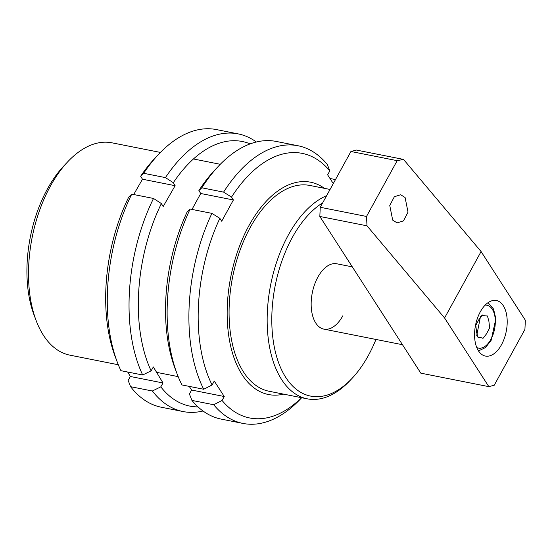 <?xml version="1.0" encoding="UTF-8"?>
<svg xmlns="http://www.w3.org/2000/svg" width="553" height="553" viewBox="0 0 553 553"><rect width="100%" height="100%" fill="white"/><g stroke="black" fill="none" stroke-linecap="round" stroke-linejoin="round"><path stroke-width="0.83" d="M322.675 202.875A101.572 56.212 101.2 0 0 292.33 237.458A101.572 56.212 101.2 0 0 280.26 366.909A101.572 56.212 101.2 0 0 352.226 378.19A101.572 56.212 101.2 0 0 368.381 355.461A101.572 56.212 101.2 0 0 375.964 339.452M326.65 195.651A104.904 58.051 101.2 0 0 288.362 234.984A104.904 58.051 101.2 0 0 307.233 398.824A104.904 58.051 101.2 0 0 350.222 380.326L352.226 378.19M352.309 266.864L336.832 263.795A33.304 18.429 101.2 0 0 317.885 277.115A33.304 18.429 101.2 0 0 323.878 329.125A33.304 18.429 101.2 0 0 342.825 315.804M330.058 189.458L309.943 185.469A104.904 58.051 101.2 0 0 250.267 227.435A104.904 58.051 101.2 0 0 269.138 391.268L307.233 398.824M36.152 320.595L34.086 315.106A101.572 56.212 -78.8 0 1 47.454 188.905A101.572 56.212 -78.8 0 1 63.609 166.183L67.618 161.898A108.236 59.897 101.2 0 0 50.399 186.119A108.236 59.897 101.2 0 0 36.152 320.595A108.236 59.897 101.2 0 0 69.872 355.15L118.314 364.759M324.411 188.338A108.236 59.897 101.2 0 0 310.592 182.2A108.236 59.897 101.2 0 0 249.023 225.5A108.236 59.897 101.2 0 0 268.495 394.531A108.236 59.897 101.2 0 0 283.599 394.137M160.418 152.428L111.969 142.819A108.236 59.897 101.2 0 0 67.618 161.898M392.685 220.108L389.761 205.481L394.344 196.744L400.676 194.739L405.1 197.525L408.024 212.152L403.441 220.889L397.109 222.894L392.685 220.108M478.469 350.872A28.307 15.664 -78.8 0 1 477.453 318.21A28.307 15.664 -78.8 0 1 496.394 300.521A28.307 15.664 -78.8 0 1 503.299 305.712A28.307 15.664 -78.8 0 1 504.322 338.374A28.307 15.664 -78.8 0 1 485.382 356.056A28.307 15.664 -78.8 0 1 478.469 350.872M397.178 160.667L366.508 216.458L366.998 225.818L444.577 317.975L481.089 251.56L403.51 159.402L397.178 160.667L350.927 151.494L356.339 150.05L403.51 159.402M366.998 225.818L319.828 216.465L320.256 207.285L350.927 151.494M320.256 207.285L366.508 216.458M319.828 216.465L420.819 373.157L488.838 386.644L444.577 317.975M488.838 386.644L494.251 385.199L524.921 329.415L525.35 320.228L481.089 251.56M329.989 178.481L335.491 179.573M189.237 386.388L191.594 390.038L189.416 393.999L191.926 400.413A141.533 78.326 101.2 0 0 221.2 419.112L242.967 423.425A141.533 78.326 -78.8 0 1 213.693 404.734L222.064 400.476A134.877 74.641 101.2 0 0 301.551 397.697M301.675 397.718L300.97 398.471A141.533 78.326 -78.8 0 1 242.967 423.425M191.926 400.413L213.693 404.734M177.112 373.918L175.038 368.429A134.877 74.641 -78.8 0 1 187.197 211.861L190.135 209.055A141.533 78.326 101.2 0 0 177.112 373.918A141.533 78.326 101.2 0 0 181.951 384.943L203.718 389.257A141.533 78.326 -78.8 0 1 211.903 213.368L219.852 218.331A134.877 74.641 101.2 0 0 212.089 384.999L203.718 389.257M190.135 209.055L211.903 213.368M298.026 145.757L276.258 141.444A141.533 78.326 101.2 0 0 218.262 166.398A141.533 78.326 101.2 0 0 201.817 187.799L223.585 192.119A141.533 78.326 -78.8 0 1 298.026 145.757A141.533 78.326 -78.8 0 1 327.3 164.455L329.809 170.87L327.632 174.831L333.279 183.589M329.809 170.87A134.877 74.641 101.2 0 0 231.534 197.082L223.585 192.119M219.852 218.331L221.705 221.221L233.394 199.965L231.534 197.082M222.064 400.476L224.242 396.515L214.267 381.038L212.089 384.999M191.988 209.421L200.739 193.495L198.88 190.605A134.877 74.641 -78.8 0 1 214.253 170.677L218.262 166.398M201.817 187.799L198.88 190.605M200.739 193.495L233.394 199.965M191.594 390.038L224.242 396.515M127.667 372.017L130.37 376.489L128.144 380.374L130.591 386.692A141.533 78.326 101.2 0 0 161.345 407.243L183.112 411.556A141.533 78.326 -78.8 0 1 152.358 391.006L160.799 386.851A134.877 74.641 101.2 0 0 198.022 406.897M203.013 410.997A141.533 78.326 -78.8 0 1 183.112 411.556M130.591 386.692L152.358 391.006M117.257 362.049L115.183 356.561A134.877 74.641 -78.8 0 1 128.731 197.089L131.745 194.144A141.533 78.326 101.2 0 0 117.257 362.049A141.533 78.326 101.2 0 0 120.913 370.683L142.681 374.996A141.533 78.326 -78.8 0 1 153.513 198.458L161.379 203.559A134.877 74.641 101.2 0 0 151.121 370.835L142.681 374.996M131.745 194.144L153.513 198.458M250.17 143.891A134.877 74.641 101.2 0 0 173.317 182.711L165.444 177.61A141.533 78.326 -78.8 0 1 238.163 133.888A141.533 78.326 -78.8 0 1 256.35 142.003M161.379 203.559L163.183 206.546L175.121 185.69L173.317 182.711M160.799 386.851L163.017 382.966L153.347 366.95L151.121 370.835M133.702 194.532L142.467 179.22L140.662 176.234A134.877 74.641 -78.8 0 1 154.391 158.808L158.4 154.529A141.533 78.326 101.2 0 0 143.676 173.296L165.444 177.61M238.163 133.888L216.396 129.575A141.533 78.326 101.2 0 0 158.4 154.529M143.676 173.296L140.662 176.234M142.467 179.22L175.121 185.69M130.37 376.489L163.017 382.966M480.598 337.489L478.013 337.378L476.568 332.18L475.808 325.323L479.119 319.233L482.43 315.01L484.829 315.853L487.435 315.97L488.88 321.162L489.64 328.019L486.322 334.109L483.018 338.332L480.598 337.489M476.748 335.457L480.536 316.275M476.755 347.505A21.844 12.09 101.2 0 0 490.898 339.362A21.844 12.09 101.2 0 0 494.907 316.51A21.844 12.09 101.2 0 0 485.154 305.138M178.177 376.628L156.61 372.349M220.274 164.296L193.446 158.974M402.487 344.713L323.878 329.125M478.504 350.92L485.486 347.567L491.099 340.427L495.854 318.756L493.546 309.03L488.071 302.65M481.414 315.175L484.829 315.853M477.128 336.798L480.619 337.496"/></g></svg>
